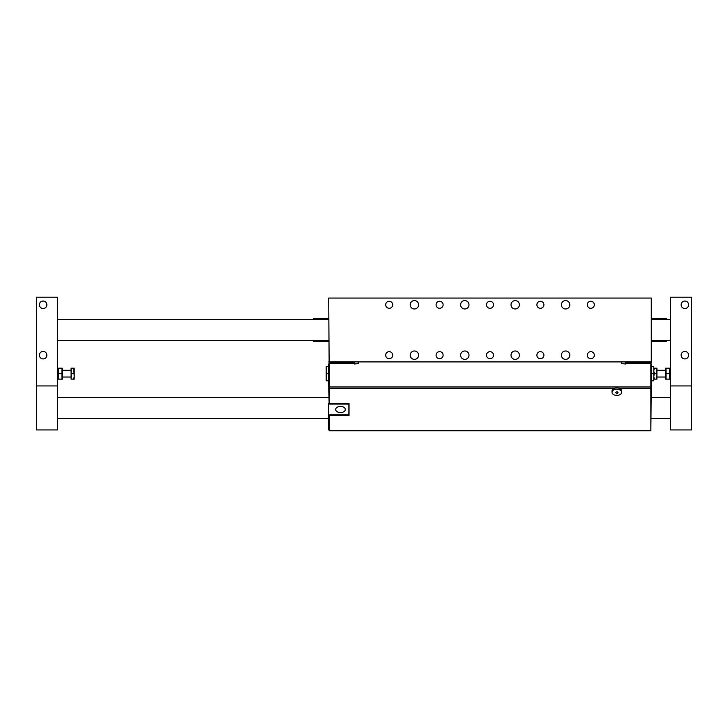 <?xml version="1.0" encoding="UTF-8"?>
<svg xmlns="http://www.w3.org/2000/svg" width="728" height="728" viewBox="0 0 728 728"><rect width="100%" height="100%" fill="white"/><g stroke="black" fill="none" stroke-linecap="round" stroke-linejoin="round"><path stroke-width="1.09" d="M569.797 304.777A4.204 4.204 0 0 1 563.499 308.417A4.204 4.204 0 0 1 563.499 301.146A4.204 4.204 0 0 1 569.797 304.777M519.401 304.777A4.204 4.204 0 0 1 513.104 308.417A4.204 4.204 0 0 1 513.104 301.146A4.204 4.204 0 0 1 519.401 304.777M468.996 304.777A4.204 4.204 0 0 1 462.699 308.417A4.204 4.204 0 0 1 462.699 301.146A4.204 4.204 0 0 1 468.996 304.777M418.6 304.777A4.204 4.204 0 0 1 412.303 308.417A4.204 4.204 0 0 1 412.303 301.146A4.204 4.204 0 0 1 418.6 304.777M569.797 355.182A4.204 4.204 0 0 1 563.499 358.813A4.204 4.204 0 0 1 563.499 351.542A4.204 4.204 0 0 1 569.797 355.182M519.401 355.182A4.204 4.204 0 0 1 513.104 358.813A4.204 4.204 0 0 1 513.104 351.542A4.204 4.204 0 0 1 519.401 355.182M468.996 355.182A4.204 4.204 0 0 1 462.699 358.813A4.204 4.204 0 0 1 462.699 351.542A4.204 4.204 0 0 1 468.996 355.182M418.6 355.182A4.204 4.204 0 0 1 412.303 358.813A4.204 4.204 0 0 1 412.303 351.542A4.204 4.204 0 0 1 418.6 355.182M594.321 304.777A3.522 3.522 0 0 1 589.043 307.826A3.522 3.522 0 0 1 589.043 301.738A3.522 3.522 0 0 1 594.321 304.777M543.916 304.777A3.522 3.522 0 0 1 538.638 307.826A3.522 3.522 0 0 1 538.638 301.738A3.522 3.522 0 0 1 543.916 304.777M493.52 304.777A3.522 3.522 0 0 1 488.242 307.826A3.522 3.522 0 0 1 488.242 301.738A3.522 3.522 0 0 1 493.52 304.777M443.115 304.777A3.522 3.522 0 0 1 437.837 307.826A3.522 3.522 0 0 1 437.837 301.738A3.522 3.522 0 0 1 443.115 304.777M392.72 304.777A3.522 3.522 0 0 1 387.442 307.826A3.522 3.522 0 0 1 387.442 301.738A3.522 3.522 0 0 1 392.72 304.777M594.321 355.182A3.522 3.522 0 0 1 589.043 358.231A3.522 3.522 0 0 1 589.043 352.134A3.522 3.522 0 0 1 594.321 355.182M543.916 355.182A3.522 3.522 0 0 1 538.638 358.231A3.522 3.522 0 0 1 538.638 352.134A3.522 3.522 0 0 1 543.916 355.182M493.52 355.182A3.522 3.522 0 0 1 488.242 358.231A3.522 3.522 0 0 1 488.242 352.134A3.522 3.522 0 0 1 493.52 355.182M443.115 355.182A3.522 3.522 0 0 1 437.837 358.231A3.522 3.522 0 0 1 437.837 352.134A3.522 3.522 0 0 1 443.115 355.182M392.72 355.182A3.522 3.522 0 0 1 387.442 358.231A3.522 3.522 0 0 1 387.442 352.134A3.522 3.522 0 0 1 392.72 355.182M328.719 361.898L651.278 361.898L651.278 298.061L328.719 298.061L329.138 363.936M666.402 340.476L666.402 341.323L651.278 341.323M667.239 319.483L666.402 318.637L666.402 319.483L670.597 319.483L651.278 319.483M612.011 392.31L612.011 391.027A4.832 3.103 0 0 1 614.714 388.233A4.832 3.103 0 0 1 618.964 388.233A4.832 3.103 0 0 1 621.667 391.027L621.667 392.31A4.832 3.103 180 0 0 616.844 389.207A4.832 3.103 180 0 0 612.011 392.31A4.832 3.103 180 0 0 616.844 395.413A4.832 3.103 180 0 0 621.667 392.31M618.054 392.31A1.21 0.783 180 0 0 615.779 392.692L616.844 393.921L617.899 392.692A1.21 0.783 180 0 0 618.054 392.31M651.278 366.521L653.799 366.521L653.799 373.664L651.278 373.664M653.799 373.664L653.799 380.799L651.278 380.799M328.719 373.664L326.199 373.664L326.199 380.799L328.719 380.799M326.199 373.664L326.199 366.521L328.719 366.521M625.661 361.898L625.661 364L621.457 363.581L621.457 361.898M650.859 361.898L650.859 430.776L329.138 430.776L329.138 414.878M358.54 361.898L358.54 363.581L354.345 364L354.336 361.898M348.876 414.787L349.049 403.549L329.138 403.549L329.138 361.898M349.049 403.549L349.049 415.433L329.138 415.433M329.138 430.776L650.859 430.776M650.859 387.669L650.859 387.032M651.278 387.669L650.859 429.748M329.138 387.032L329.138 387.669M312.758 340.476L313.604 341.323L313.604 340.476M313.604 319.483L313.604 318.637L328.719 318.637M650.859 363.936L651.278 361.898M651.278 363.936L651.278 387.032M329.138 403.439L328.719 387.669M328.719 429.748L328.719 414.878L348.876 414.878L348.876 403.549M340.476 412.576A4.805 3.094 0 0 1 335.672 409.482A4.805 3.094 0 0 1 340.476 406.397A4.805 3.094 0 0 1 345.29 409.482A4.805 3.094 0 0 1 340.476 412.576M328.719 403.439L328.719 404.086L348.876 404.086M328.719 404.086L328.719 414.878M328.719 387.032L328.719 363.936M62.444 368.204L62.444 379.124M61.962 368.204L58.304 368.204L58.304 379.124L61.962 379.124L61.962 368.204M61.962 373.664L58.304 373.664M57.403 385.94L57.403 297.224L36.4 297.224L36.4 385.94L57.403 385.94L57.403 429.939L36.4 429.939L36.4 385.94M39.376 304.777A3.749 3.749 0 0 1 44.99 301.538A3.749 3.749 0 0 1 44.99 308.026A3.749 3.749 0 0 1 39.376 304.777M39.376 355.182A3.749 3.749 0 0 1 44.99 351.933A3.749 3.749 0 0 1 44.99 358.422A3.749 3.749 0 0 1 39.376 355.182M688.624 304.777A3.749 3.749 0 0 1 683.01 308.026A3.749 3.749 0 0 1 683.01 301.538A3.749 3.749 0 0 1 688.624 304.777M688.624 355.182A3.749 3.749 0 0 1 683.01 358.422A3.749 3.749 0 0 1 683.01 351.933A3.749 3.749 0 0 1 688.624 355.182M691.6 385.94L691.6 429.939L670.597 429.939L670.597 385.94L691.6 385.94L691.6 297.224L670.597 297.224L670.597 385.94M656.911 368.869L656.911 378.451M653.799 368.204L656.911 368.204L656.911 379.124L653.799 379.124M656.911 373.664L654.29 373.664L653.799 376.394L654.29 379.124M654.29 368.204L653.799 370.934L654.29 373.664M71.089 378.451L71.089 368.869M74.201 368.204L74.201 379.124L73.71 379.124L74.201 376.394L73.71 368.204L74.201 368.204M73.71 379.124L71.089 379.124L71.089 368.204L73.71 368.204M71.089 373.664L73.71 373.664M669.696 368.204L666.038 368.204L666.038 379.124L669.696 379.124L669.696 368.204M669.696 373.664L666.038 373.664M665.556 379.124L665.556 368.204M625.661 362.499L650.859 362.499M354.336 363.581L329.138 363.581M329.138 386.95L650.859 386.95M650.859 363.581L625.661 363.581M614.714 388.233L329.138 388.233M329.138 430.385L650.859 430.385M650.859 388.233L618.964 388.233M329.138 362.499L354.336 362.499M666.402 318.637L651.278 318.637M667.239 340.476L666.402 341.323M313.604 341.323L328.719 341.323M328.719 319.483L57.403 319.483L312.758 319.483L313.604 318.637M57.403 378.405L57.812 379.124M57.403 368.914L57.812 368.204M670.597 397.597L651.278 397.597M328.719 397.597L57.403 397.597M670.597 418.6L651.278 418.6M328.719 418.6L57.403 418.6M57.403 340.476L328.719 340.476M651.278 340.476L670.597 340.476M70.843 370.297L62.863 370.297M70.843 377.022L62.863 377.022M657.157 377.022L665.137 377.022M657.157 370.297L665.137 370.297M670.597 368.914L670.188 368.204M670.597 378.405L670.188 379.124"/></g></svg>
